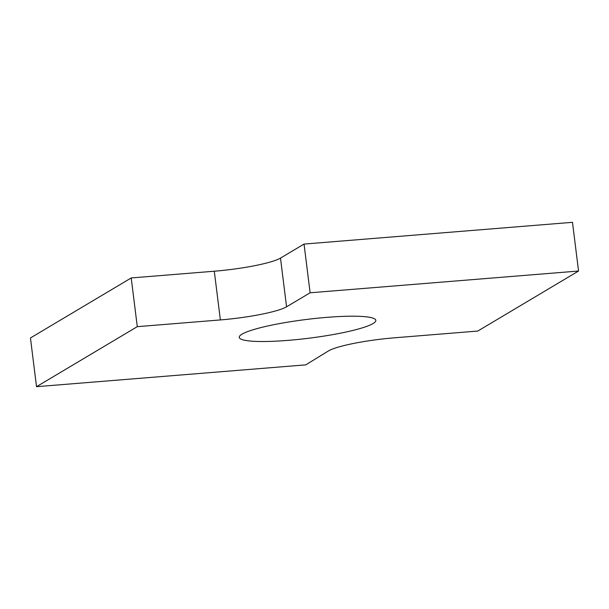 <?xml version="1.0" encoding="UTF-8"?>
<svg xmlns="http://www.w3.org/2000/svg" width="609" height="609" viewBox="0 0 609 609"><rect width="100%" height="100%" fill="white"/><g stroke="black" fill="none" stroke-linecap="round" stroke-linejoin="round"><path stroke-width="0.91" d="M578.55 271.028L477.783 331.052L394.701 337.782A53.706 7.384 172.9 0 0 328.502 350.906L305.771 364.86L36.517 386.685L30.45 337.972L131.217 277.948L214.299 271.218A53.706 7.384 172.9 0 0 280.498 258.094L304.043 244.072L572.483 222.315L578.55 271.028L310.11 292.784L304.043 244.072M36.517 386.685L137.284 326.66L220.367 319.931A53.706 7.384 172.9 0 0 286.565 306.807L310.11 292.784M137.284 326.66L131.217 277.948M373.043 323.546A68.817 9.455 172.9 0 0 375.822 320.349A68.817 9.455 172.9 0 0 306.365 319.474A68.817 9.455 172.9 0 0 239.246 337.363A68.817 9.455 172.9 0 0 298.357 339.419A68.817 9.455 172.9 0 0 373.043 323.546M286.565 306.807L280.498 258.094M220.367 319.931L214.299 271.218"/></g></svg>
